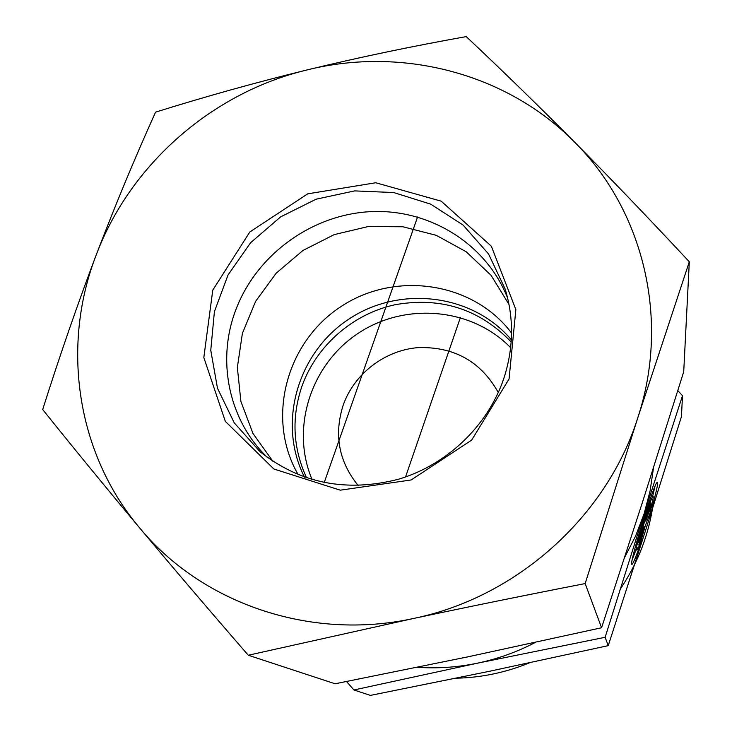 <?xml version="1.0" encoding="UTF-8"?>
<svg xmlns="http://www.w3.org/2000/svg" width="732" height="732" viewBox="0 0 732 732"><rect width="100%" height="100%" fill="white"/><g stroke="black" fill="none" stroke-linecap="round" stroke-linejoin="round"><path stroke-width="1.1" d="M638.45 549.686C635.111 558.882 632.97 563.759 632.036 564.326C627.69 568.023 654.225 481.848 657.345 482.168C658.388 482.525 656.54 491.117 651.8 507.962L651.672 504.751C653.09 499.068 653.539 496.287 653.008 496.406C650.958 496.195 633.628 552.486 636.474 550.089L638.176 546.941L638.45 549.686L637.096 549.256M652.66 496.305L654.93 486.588M632.347 559.211L635.98 549.933M638.752 542.705L638.551 540.536L650.739 502.436L650.839 504.924L645.67 521.083L650.922 506.892L651.059 510.268L645.002 526.683L639.192 547.362L638.917 544.425L643.94 526.491L638.752 542.705M643.94 526.491L643.126 526.235M645.002 526.683L643.163 526.116M651.059 510.268L649.815 509.884M645.67 521.083L644.855 520.827M650.839 504.924L650.025 504.677M353.922 689.974L370.429 695.4L489.452 671.29L608.228 645.651L645.304 531.267L681.428 416.7L682.499 395.692L644.142 513.681L605.126 637.298L477.703 663.128L353.922 689.974L346.547 681.519M608.228 645.651L605.126 637.298M677.823 390.623L682.499 395.692M653.475 501.932C649.339 533.408 638.231 562.524 620.15 589.287M529.511 662.817C505.849 672.525 481.354 677.658 456.027 678.207M358.232 485.6C338.788 461.645 333.774 434.817 343.198 405.107C354.242 373.805 384.538 350.463 417.716 347.645C453.941 346.392 480.805 361.361 498.3 392.535M644.142 513.681L650.098 490.898L653.511 467.739M417.405 667.3C437.58 668.682 457.683 667.291 477.703 663.128C497.842 658.882 517.085 651.965 535.44 642.385M624.68 557.299L635.605 536.034L644.105 513.8M511.183 341.935C479.506 309.087 440.838 296.67 395.179 304.704C352.952 313.818 316.572 345.486 302.042 385.938C291.318 417.368 292.846 448.011 306.607 477.868M510.652 347.691C471.82 307.66 405.098 301.913 358.067 333.408C310.807 364.563 290.256 428.293 312.116 479.606M509.024 304.512L491.062 275.323L466.266 251.808L436.254 235.32L402.884 226.764L368.187 226.545L334.213 234.615L302.957 250.463L276.238 273.137L255.633 301.328L242.383 333.399L237.351 367.482L240.92 401.539L252.988 433.509L272.935 461.38M511.32 339.749C472.414 293.642 399.516 285.096 348.661 319.253C297.476 352.897 277.108 423.416 304.53 477.154M298.263 474.766C265.826 419.235 285.855 342.741 340.472 306.928C394.658 270.447 472.936 281.628 511.558 333.051M503.735 378.7C487.777 425.795 447.225 464.701 398.693 479.176C346.51 492.618 300.312 483.468 260.098 451.736L234.267 422.895L217.486 388.244L210.761 350.299L214.403 311.676L228.018 275.003L250.618 242.704L280.63 216.873L316.078 199.205L354.617 190.896L393.697 192.543L430.709 204.155L463.091 225.063L488.528 253.958L505.117 288.939C514.102 318.42 513.644 348.341 503.735 378.7M509.06 378.993L515.859 309.581L491.328 246.172L441.176 201.163L375.754 182.753L307.733 193.834L249.804 231.998L212.765 290.137L203.825 357.527L225.337 421.385L273.85 468.983L340.261 490.175L411.155 479.963L471.664 440.106L509.06 378.993M267.61 457.656C228.942 420.644 216.544 361.37 235.375 311.036C255.633 255.614 310.798 214.924 369.889 211.685C428.943 208.391 486.231 243.463 507.651 298.153M139.464 527.699C201.483 603.25 310.231 641.141 413.424 618.485C516.783 597.385 606.846 516.325 637.846 417.615C670.356 319.125 643.245 210.212 574.593 142.154C506.645 73.044 401.859 46.308 307.239 69.888C212.326 92.58 130.278 164.233 96.13 255.166C61.104 345.614 76.238 452.779 139.464 527.699C105.71 487.292 73.447 447.911 42.685 409.536C59.768 355.578 77.583 304.128 96.13 255.166C114.787 206.278 134.596 158.606 155.559 112.142C205.573 96.496 256.136 82.414 307.239 69.888C358.387 57.499 411.384 46.409 466.22 36.6C501.768 70.016 537.892 105.198 574.593 142.154C611.293 179.212 649.531 219.088 689.315 261.791L637.846 417.615L585.161 583.569C526.18 595.061 468.938 606.7 413.424 618.485L248.285 655.241C209.572 610.634 173.292 568.124 139.464 527.699M248.285 655.241L335.082 683.779L468.48 656.723L601.576 627.754L643.236 499.874L683.715 371.746L689.315 261.791M601.576 627.754L585.161 583.569M460.419 317.496L405.537 476.971M324.203 482.608L417.588 216.965M653.008 496.406L651.306 495.884M636.337 550.052L634.626 549.512"/></g></svg>
